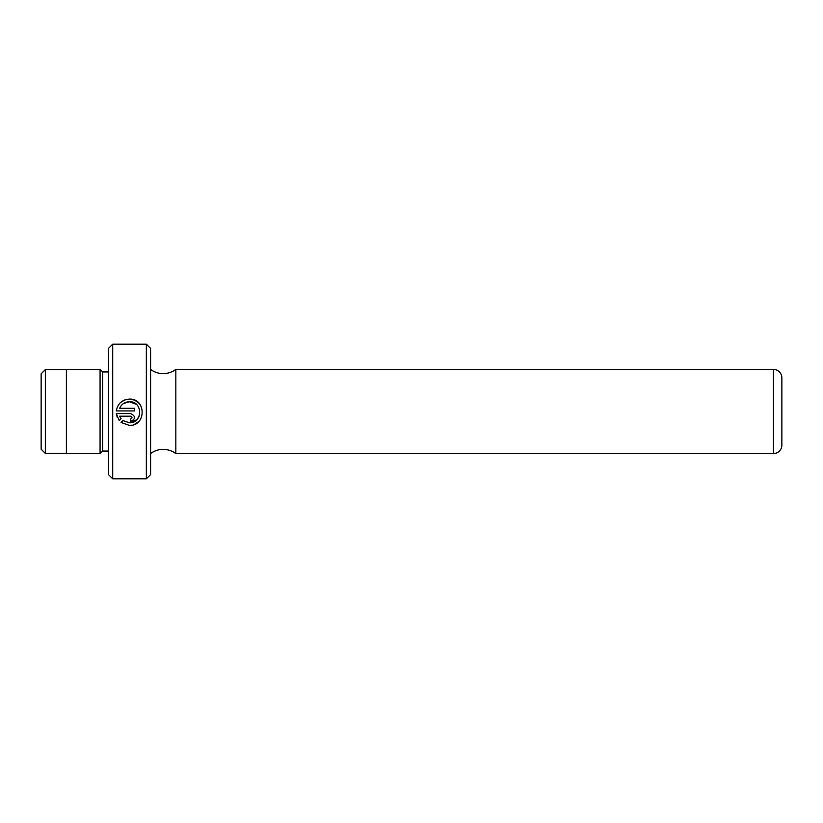 <?xml version="1.0" encoding="UTF-8"?>
<svg xmlns="http://www.w3.org/2000/svg" width="823" height="823" viewBox="0 0 823 823"><rect width="100%" height="100%" fill="white"/><g stroke="black" fill="none" stroke-linecap="round" stroke-linejoin="round"><path stroke-width="1.23" d="M150.568 369.414A21.038 21.038 0 0 0 175.824 369.414L773.435 369.414A8.415 8.415 0 0 1 781.85 377.829L781.85 445.171A8.415 8.415 0 0 1 773.435 453.586L175.824 453.586L175.824 369.414M150.568 453.586A21.038 21.038 0 0 1 175.824 453.586M136.299 404.309L129.396 401.727C142.986 401.079 142.965 423.444 129.396 422.785L136.813 419.72M136.855 419.689L139.128 416.253M122.946 420.574L129.396 422.785L122.946 420.574L121.074 422.446L129.396 425.409C146.36 426.242 146.381 398.291 129.396 399.093C122.02 399.7 117.658 403.64 116.3 410.934L134.663 410.934L134.663 408.311L119.633 408.311C121.547 404.144 124.808 401.943 129.396 401.727L123.522 403.527M120.57 402.498L124.664 399.978M129.396 399.093L134.416 400.091M134.663 400.194L138.686 402.941M138.717 402.972L140.754 405.605M138.665 421.602L134.437 424.411M132.05 425.141L129.396 425.409L121.074 422.446M41.15 449.204L41.15 373.796L45.358 369.578L45.358 453.422L41.15 449.204M108.482 474.624L108.482 348.376L112.7 344.168L112.7 478.832L108.482 474.624M146.36 344.168L150.568 348.376L150.568 474.624L146.36 478.832L146.36 344.168L112.7 344.168M119.212 420.584L121.084 418.712L119.633 416.201L130.713 416.201C132.41 417.076 132.41 417.961 130.713 418.835L130.713 421.469C135.805 418.845 135.805 416.212 130.713 413.568L116.3 413.568L119.212 420.584M146.36 478.832L112.7 478.832M108.482 371.945L102.597 371.945L100.067 369.414L66.406 369.414L66.406 453.586L100.067 453.586L100.067 369.414M108.482 451.055L102.597 451.055L102.597 371.945M102.597 451.055L100.067 453.586M66.406 369.578L45.358 369.578M66.406 453.422L45.358 453.422M117.247 417.302L116.3 413.568M119.633 416.201L121.084 418.712M773.435 453.586L773.435 369.414"/></g></svg>
